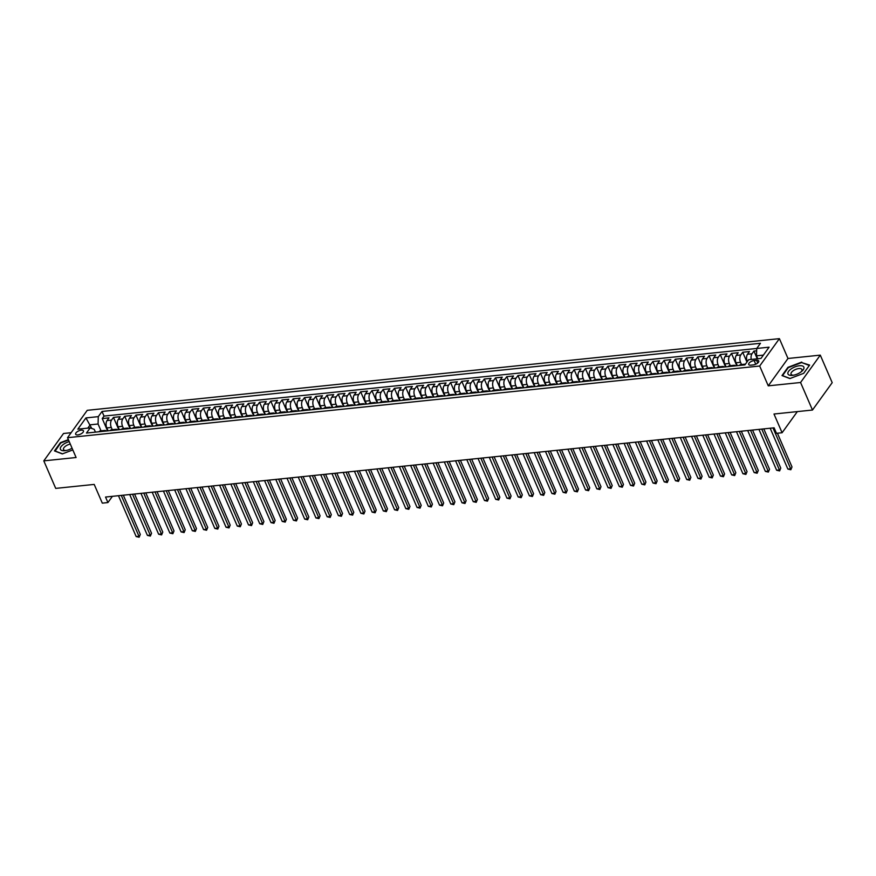 <?xml version="1.0" encoding="UTF-8"?>
<svg xmlns="http://www.w3.org/2000/svg" width="876" height="876" viewBox="0 0 876 876"><rect width="100%" height="100%" fill="white"/><g stroke="black" fill="none" stroke-linecap="round" stroke-linejoin="round"><path stroke-width="1.31" d="M77.844 434.912A4.26 1.851 -23.4 0 0 81.983 433.281A4.26 1.851 -23.4 0 0 83.461 430.85A4.26 1.851 -23.4 0 0 81.26 430.171A4.26 1.851 -23.4 0 0 77.121 431.802A4.26 1.851 -23.4 0 0 75.643 434.233A4.26 1.851 -23.4 0 0 77.844 434.912M71.12 432.711L63.521 433.489L43.8 460.864L55.714 488.392L94.203 484.417L102.306 503.142L107.923 502.55L112.402 496.342M779.399 338.651L87.25 410.318L67.529 437.693L759.678 366.026L779.399 338.651L787.984 358.481L768.263 385.845L800.565 382.505L820.286 355.13L787.984 358.481M820.286 355.13L832.2 382.67L812.479 410.034L773.99 414.019L782.093 432.744L797.335 411.61M800.565 382.505L812.479 410.034M756.667 350.805L753.94 351.079L757.28 358.81M747.272 361.602A5.333 2.825 -95.9 0 1 747.502 354.254L749.451 351.55L742.706 352.251L746.943 362.051M737.296 365.664L736.037 362.774A5.333 2.825 84.1 0 1 736.267 355.415L738.216 352.71L731.471 353.411L736.793 365.719M726.051 366.836L724.802 363.945A5.333 2.825 84.1 0 1 725.032 356.576L726.97 353.882L720.236 354.572L725.558 366.88M714.816 367.997L713.568 365.106A5.333 2.825 84.1 0 1 713.798 357.736L715.736 355.043L709.002 355.744L714.323 368.051M703.581 369.157L702.333 366.267A5.333 2.825 84.1 0 1 702.552 358.908L704.501 356.204L697.756 356.904L703.089 369.212M692.347 370.318L691.098 367.427A5.333 2.825 84.1 0 1 691.317 360.069L693.266 357.364L686.521 358.065L691.854 370.373M681.112 371.49L679.864 368.599A5.333 2.825 84.1 0 1 680.083 361.23L682.032 358.536L675.287 359.226L680.619 371.534M669.877 372.65L668.618 369.76A5.333 2.825 84.1 0 1 668.848 362.39L670.797 359.697L664.052 360.397L669.373 372.705M658.642 373.811L657.383 370.92A5.333 2.825 84.1 0 1 657.613 363.562L659.562 360.857L652.817 361.558L658.139 373.866M647.397 374.972L646.149 372.081A5.333 2.825 84.1 0 1 646.378 364.723L648.317 362.018L641.582 362.719L646.904 375.027M636.162 376.143L634.914 373.253A5.333 2.825 84.1 0 1 635.144 365.883L637.082 363.19L630.348 363.879L635.669 376.187M624.927 377.304L623.679 374.413A5.333 2.825 84.1 0 1 623.898 367.044L625.847 364.35L619.102 365.051L624.435 377.359M613.693 378.465L612.444 375.574A5.333 2.825 84.1 0 1 612.663 368.216L614.613 365.511L607.867 366.212L613.2 378.52M602.458 379.626L601.21 376.735A5.333 2.825 84.1 0 1 601.429 369.376L603.378 366.672L596.633 367.373L601.965 379.68M591.223 380.797L589.964 377.906A5.333 2.825 84.1 0 1 590.194 370.537L592.143 367.843L585.398 368.533L590.72 380.841M579.989 381.958L578.729 379.067A5.333 2.825 84.1 0 1 578.959 371.698L580.908 369.004L574.163 369.705L579.485 382.013M568.743 383.119L567.495 380.228A5.333 2.825 84.1 0 1 567.725 372.869L569.663 370.165L562.929 370.866L568.25 383.173M557.508 384.279L556.26 381.389A5.333 2.825 84.1 0 1 556.49 374.03L558.428 371.325L551.694 372.026L557.016 384.334M546.274 385.451L545.025 382.56A5.333 2.825 84.1 0 1 545.244 375.191L547.193 372.497L540.448 373.187L545.781 385.495M535.039 386.612L533.791 383.721A5.333 2.825 84.1 0 1 534.01 376.351L535.959 373.658L529.213 374.359L534.546 386.666M523.804 387.772L522.556 384.882A5.333 2.825 84.1 0 1 522.775 377.523L524.724 374.819L517.979 375.519L523.311 387.827M512.57 388.933L511.31 386.042A5.333 2.825 84.1 0 1 511.54 378.684L513.489 375.979L506.744 376.68L512.066 388.988M501.335 390.105L500.076 387.214A5.333 2.825 84.1 0 1 500.305 379.845L502.255 377.151L495.509 377.841L500.831 390.149M490.089 391.265L488.841 388.375A5.333 2.825 84.1 0 1 489.071 381.005L491.009 378.312L484.275 379.012L489.596 391.32M478.854 392.426L477.606 389.535A5.333 2.825 84.1 0 1 477.836 382.177L479.774 379.472L473.04 380.173L478.362 392.481M467.62 393.587L466.371 390.696A5.333 2.825 84.1 0 1 466.59 383.338L468.54 380.633L461.794 381.334L467.127 393.642M456.385 394.758L455.137 391.868A5.333 2.825 84.1 0 1 455.356 384.498L457.305 381.805L450.56 382.494L455.892 394.802M445.15 395.919L443.902 393.028A5.333 2.825 84.1 0 1 444.121 385.659L446.07 382.965L439.325 383.666L444.658 395.974M433.916 397.08L432.656 394.189A5.333 2.825 84.1 0 1 432.886 386.831L434.835 384.126L428.09 384.827L433.412 397.135M422.681 398.241L421.422 395.35A5.333 2.825 84.1 0 1 421.652 387.991L423.601 385.287L416.856 385.988L422.177 398.295M411.435 399.412L410.187 396.521A5.333 2.825 84.1 0 1 410.417 389.152L412.355 386.458L405.621 387.148L410.943 399.456M400.201 400.573L398.952 397.682A5.333 2.825 84.1 0 1 399.182 390.313L401.12 387.619L394.386 388.32L399.708 400.628M388.966 401.734L387.718 398.843A5.333 2.825 84.1 0 1 387.937 391.484L389.886 388.78L383.14 389.481L388.473 401.788M377.731 402.894L376.483 400.004A5.333 2.825 84.1 0 1 376.702 392.645L378.651 389.94L371.906 390.641L377.238 402.949M366.496 404.066L365.248 401.175A5.333 2.825 84.1 0 1 365.467 393.806L367.416 391.112L360.671 391.802L366.004 404.11M355.262 405.227L354.003 402.336A5.333 2.825 84.1 0 1 354.233 394.966L356.182 392.273L349.436 392.974L354.758 405.281M344.027 406.387L342.768 403.497A5.333 2.825 84.1 0 1 342.998 396.138L344.947 393.433L338.202 394.134L343.523 406.442M332.781 407.559L331.533 404.657A5.333 2.825 84.1 0 1 331.763 397.299L333.701 394.594L326.967 395.295L332.289 407.603M321.547 408.72L320.298 405.829A5.333 2.825 84.1 0 1 320.528 398.46L322.467 395.766L315.732 396.456L321.054 408.764M310.312 409.88L309.064 406.99A5.333 2.825 84.1 0 1 309.283 399.62L311.232 396.927L304.487 397.627L309.819 409.935M299.077 411.041L297.829 408.15A5.333 2.825 84.1 0 1 298.048 400.792L299.997 398.087L293.252 398.788L298.585 411.096M287.843 412.213L286.594 409.311A5.333 2.825 84.1 0 1 286.813 401.953L288.762 399.248L282.017 399.949L287.35 412.257M276.608 413.373L275.349 410.483A5.333 2.825 84.1 0 1 275.579 403.113L277.528 400.42L270.783 401.109L276.104 413.417M265.373 414.534L264.114 411.643A5.333 2.825 84.1 0 1 264.344 404.274L266.293 401.58L259.548 402.281L264.87 414.589M254.128 415.695L252.879 412.804A5.333 2.825 84.1 0 1 253.109 405.446L255.047 402.741L248.313 403.442L253.635 415.75M242.893 416.866L241.645 413.965A5.333 2.825 84.1 0 1 241.875 406.606L243.813 403.902L237.078 404.602L242.4 416.91M231.658 418.027L230.41 415.136A5.333 2.825 84.1 0 1 230.629 407.767L232.578 405.073L225.833 405.763L231.165 418.071M220.424 419.188L219.175 416.297A5.333 2.825 84.1 0 1 219.394 408.928L221.343 406.234L214.598 406.935L219.931 419.243M209.189 420.349L207.941 417.458A5.333 2.825 84.1 0 1 208.159 410.099L210.109 407.395L203.363 408.096L208.696 420.403M197.954 421.52L196.695 418.618A5.333 2.825 84.1 0 1 196.925 411.26L198.874 408.555L192.129 409.256L197.45 421.564M186.719 422.681L185.46 419.79A5.333 2.825 84.1 0 1 185.69 412.421L187.639 409.727L180.894 410.417L186.216 422.725M175.474 423.842L174.225 420.951A5.333 2.825 84.1 0 1 174.455 413.582L176.394 410.888L169.659 411.589L174.981 423.896M164.239 425.002L162.991 422.112A5.333 2.825 84.1 0 1 163.221 414.753L165.159 412.048L158.425 412.749L163.746 425.057M153.004 426.174L151.756 423.272A5.333 2.825 84.1 0 1 151.975 415.914L153.924 413.209L147.179 413.91L152.512 426.218M141.77 427.335L140.521 424.444A5.333 2.825 84.1 0 1 140.74 417.075L142.689 414.381L135.944 415.071L141.277 427.378M130.535 428.495L129.287 425.605A5.333 2.825 84.1 0 1 129.506 418.235L131.455 415.542L124.71 416.242L130.042 428.55M119.3 429.656L118.041 426.765A5.333 2.825 84.1 0 1 118.271 419.407L120.22 416.702L113.475 417.403L118.797 429.711M782.093 432.744L776.475 433.324L774.099 427.816L105.536 497.042L107.923 502.55M756.612 360.31L754.148 360.573A4.128 1.785 -23.4 0 0 750.141 362.138A4.128 1.785 -23.4 0 0 748.706 364.504A4.128 1.785 -23.4 0 0 750.841 365.161L753.316 364.898A4.128 1.785 -23.4 0 0 757.313 363.321A4.128 1.785 -23.4 0 0 758.747 360.967A4.128 1.785 -23.4 0 0 756.612 360.31L757.762 362.971M95.44 432.131L94.225 429.328L90.184 427.882L86.461 433.062L744.907 364.876L748.63 359.707L760.992 358.426L769.095 347.181L756.733 348.462L760.467 343.282L102.021 411.457L98.287 416.637L98.068 424.006L90.195 424.816L87.819 428.123M90.184 427.882L77.833 429.163L85.936 417.918L98.287 416.637M112.259 429.678L111.307 427.466A5.333 2.825 -95.9 0 1 111.526 420.097L113.475 417.403M108.066 430.828L106.806 427.937L111.307 427.466M123.494 428.517L122.541 426.305A5.333 2.825 -95.9 0 1 122.76 418.936L124.71 416.242M134.729 427.346L133.776 425.134A5.333 2.825 -95.9 0 1 134.006 417.775L135.944 415.071M145.974 426.185L145.011 423.973A5.333 2.825 -95.9 0 1 145.241 416.615L147.179 413.91M157.209 425.024L156.246 422.812A5.333 2.825 -95.9 0 1 156.476 415.443L158.425 412.749M168.444 423.864L167.48 421.652A5.333 2.825 -95.9 0 1 167.71 414.282L169.659 411.589M179.679 422.692L178.726 420.48A5.333 2.825 -95.9 0 1 178.945 413.122L180.894 410.417M190.913 421.531L189.961 419.319A5.333 2.825 -95.9 0 1 190.18 411.961L192.129 409.256M202.148 420.37L201.195 418.159A5.333 2.825 -95.9 0 1 201.414 410.789L203.363 408.096M213.383 419.21L212.43 416.998A5.333 2.825 -95.9 0 1 212.66 409.629L214.598 406.935M224.628 418.038L223.665 415.826A5.333 2.825 -95.9 0 1 223.895 408.468L225.833 405.763M235.863 416.877L234.899 414.666A5.333 2.825 -95.9 0 1 235.129 407.307L237.078 404.602M247.098 415.717L246.134 413.505A5.333 2.825 -95.9 0 1 246.364 406.135L248.313 403.442M258.332 414.556L257.38 412.344A5.333 2.825 -95.9 0 1 257.599 404.975L259.548 402.281M269.567 413.384L268.614 411.173A5.333 2.825 -95.9 0 1 268.833 403.814L270.783 401.109M280.802 412.224L279.849 410.012A5.333 2.825 -95.9 0 1 280.068 402.653L282.017 399.949M292.036 411.063L291.084 408.851A5.333 2.825 -95.9 0 1 291.314 401.482L293.252 398.788M303.282 409.902L302.319 407.69A5.333 2.825 -95.9 0 1 302.548 400.321L304.487 397.627M314.517 408.731L313.553 406.519A5.333 2.825 -95.9 0 1 313.783 399.16L315.732 396.456M325.752 407.57L324.788 405.358A5.333 2.825 -95.9 0 1 325.018 398L326.967 395.295M336.986 406.409L336.034 404.197A5.333 2.825 -95.9 0 1 336.253 396.828L338.202 394.134M348.221 405.249L347.268 403.037A5.333 2.825 -95.9 0 1 347.487 395.667L349.436 392.974M359.456 404.077L358.503 401.865A5.333 2.825 -95.9 0 1 358.722 394.507L360.671 391.802M370.69 402.916L369.738 400.704A5.333 2.825 -95.9 0 1 369.968 393.346L371.906 390.641M381.936 401.755L380.972 399.544A5.333 2.825 -95.9 0 1 381.202 392.174L383.14 389.481M393.171 400.595L392.207 398.383A5.333 2.825 -95.9 0 1 392.437 391.014L394.386 388.32M404.405 399.423L403.442 397.211A5.333 2.825 -95.9 0 1 403.672 389.853L405.621 387.148M415.64 398.262L414.687 396.051A5.333 2.825 -95.9 0 1 414.906 388.692L416.856 385.988M426.875 397.102L425.922 394.89A5.333 2.825 -95.9 0 1 426.141 387.52L428.09 384.827M438.11 395.941L437.157 393.729A5.333 2.825 -95.9 0 1 437.376 386.36L439.325 383.666M449.344 394.769L448.392 392.558A5.333 2.825 -95.9 0 1 448.621 385.199L450.56 382.494M460.59 393.609L459.626 391.397A5.333 2.825 -95.9 0 1 459.856 384.038L461.794 381.334M471.825 392.448L470.861 390.236A5.333 2.825 -95.9 0 1 471.091 382.867L473.04 380.173M483.059 391.287L482.096 389.075A5.333 2.825 -95.9 0 1 482.326 381.706L484.275 379.012M494.294 390.116L493.341 387.904A5.333 2.825 -95.9 0 1 493.56 380.545L495.509 377.841M505.529 388.955L504.576 386.743A5.333 2.825 -95.9 0 1 504.795 379.385L506.744 376.68M516.763 387.794L515.811 385.582A5.333 2.825 -95.9 0 1 516.03 378.213L517.979 375.519M527.998 386.634L527.045 384.422A5.333 2.825 -95.9 0 1 527.275 377.052L529.213 374.359M539.244 385.462L538.28 383.25A5.333 2.825 -95.9 0 1 538.51 375.892L540.448 373.187M550.478 384.301L549.515 382.089A5.333 2.825 -95.9 0 1 549.745 374.731L551.694 372.026M561.713 383.14L560.75 380.929A5.333 2.825 -95.9 0 1 560.979 373.559L562.929 370.866M572.948 381.98L571.995 379.768A5.333 2.825 -95.9 0 1 572.214 372.399L574.163 369.705M584.183 380.808L583.23 378.596A5.333 2.825 -95.9 0 1 583.449 371.238L585.398 368.533M595.417 379.647L594.465 377.436A5.333 2.825 -95.9 0 1 594.684 370.077L596.633 367.373M606.652 378.487L605.699 376.275A5.333 2.825 -95.9 0 1 605.929 368.905L607.867 366.212M617.898 377.326L616.934 375.114A5.333 2.825 -95.9 0 1 617.164 367.745L619.102 365.051M629.132 376.154L628.169 373.942A5.333 2.825 -95.9 0 1 628.399 366.584L630.348 363.879M640.367 374.994L639.403 372.782A5.333 2.825 -95.9 0 1 639.633 365.423L641.582 362.719M651.602 373.833L650.649 371.621A5.333 2.825 -95.9 0 1 650.868 364.252L652.817 361.558M662.836 372.672L661.884 370.46A5.333 2.825 -95.9 0 1 662.103 363.091L664.052 360.397M674.071 371.501L673.118 369.289A5.333 2.825 -95.9 0 1 673.337 361.93L675.287 359.226M685.306 370.34L684.353 368.128A5.333 2.825 -95.9 0 1 684.583 360.77L686.521 358.065M696.551 369.179L695.588 366.967A5.333 2.825 -95.9 0 1 695.818 359.598L697.756 356.904M707.786 368.019L706.822 365.807A5.333 2.825 -95.9 0 1 707.052 358.437L709.002 355.744M719.021 366.847L718.057 364.635A5.333 2.825 -95.9 0 1 718.287 357.277L720.236 354.572M730.255 365.686L729.303 363.474A5.333 2.825 -95.9 0 1 729.522 356.116L731.471 353.411M741.49 364.525L740.538 362.314A5.333 2.825 -95.9 0 1 740.757 354.944L742.706 352.251M751.236 359.434A5.333 2.825 -95.9 0 1 751.991 353.784L753.94 351.079M763.379 355.108L756.514 355.82L756.733 348.462L104.025 416.089L102.24 418.564L107.562 430.872M106.806 427.937A5.333 2.825 84.1 0 1 107.036 420.568L108.985 417.863L102.24 418.564M739.432 365.445A5.333 2.825 -95.9 0 1 740.757 364.602L745.257 364.131A5.333 2.825 -95.9 0 1 745.443 364.131M743.932 364.985A5.333 2.825 -95.9 0 1 745.257 364.131M757.784 358.755L756.514 355.82M768.263 385.845L759.678 366.026M43.8 460.864L76.102 457.513L67.529 437.693M91.772 428.452L85.936 417.918M101.025 430.839L98.068 424.006M732.686 366.146A5.333 2.825 -95.9 0 1 734.011 365.292A5.333 2.825 -95.9 0 1 735.49 365.85M734.011 365.292L729.522 365.763A5.333 2.825 84.1 0 0 728.197 366.606M721.452 367.307A5.333 2.825 -95.9 0 1 722.777 366.464A5.333 2.825 -95.9 0 1 724.255 367.022M722.777 366.464L718.287 366.924A5.333 2.825 84.1 0 0 716.962 367.778M710.217 368.467A5.333 2.825 -95.9 0 1 711.542 367.624A5.333 2.825 -95.9 0 1 713.009 368.183M711.542 367.624L707.052 368.084A5.333 2.825 84.1 0 0 705.727 368.938M698.982 369.639A5.333 2.825 -95.9 0 1 700.307 368.785A5.333 2.825 -95.9 0 1 701.775 369.344M700.307 368.785L695.818 369.256A5.333 2.825 84.1 0 0 694.493 370.099M687.748 370.8A5.333 2.825 -95.9 0 1 689.073 369.946A5.333 2.825 -95.9 0 1 690.54 370.504M689.073 369.946L684.572 370.417A5.333 2.825 84.1 0 0 683.247 371.26M676.513 371.961A5.333 2.825 -95.9 0 1 677.838 371.117A5.333 2.825 -95.9 0 1 679.305 371.676M677.838 371.117L673.337 371.577A5.333 2.825 84.1 0 0 672.012 372.431M665.278 373.121A5.333 2.825 -95.9 0 1 666.603 372.278A5.333 2.825 -95.9 0 1 668.07 372.837M666.603 372.278L662.103 372.749A5.333 2.825 84.1 0 0 660.778 373.592M654.033 374.293A5.333 2.825 -95.9 0 1 655.357 373.439A5.333 2.825 -95.9 0 1 656.836 373.997M655.357 373.439L650.868 373.91A5.333 2.825 84.1 0 0 649.543 374.753M642.798 375.454A5.333 2.825 -95.9 0 1 644.123 374.61A5.333 2.825 -95.9 0 1 645.601 375.169M644.123 374.61L639.633 375.07A5.333 2.825 84.1 0 0 638.308 375.913M631.563 376.614A5.333 2.825 -95.9 0 1 632.888 375.771A5.333 2.825 -95.9 0 1 634.355 376.33M632.888 375.771L628.399 376.231A5.333 2.825 84.1 0 0 627.074 377.085M620.328 377.775A5.333 2.825 -95.9 0 1 621.653 376.932A5.333 2.825 -95.9 0 1 623.121 377.49M621.653 376.932L617.164 377.403A5.333 2.825 84.1 0 0 615.839 378.246M609.094 378.947A5.333 2.825 -95.9 0 1 610.419 378.093A5.333 2.825 -95.9 0 1 611.886 378.651M610.419 378.093L605.918 378.563A5.333 2.825 84.1 0 0 604.593 379.407M597.859 380.107A5.333 2.825 -95.9 0 1 599.184 379.264A5.333 2.825 -95.9 0 1 600.651 379.823M599.184 379.264L594.684 379.724A5.333 2.825 84.1 0 0 593.359 380.567M586.624 381.268A5.333 2.825 -95.9 0 1 587.949 380.425A5.333 2.825 -95.9 0 1 589.417 380.983M587.949 380.425L583.449 380.885A5.333 2.825 84.1 0 0 582.124 381.739M575.379 382.429A5.333 2.825 -95.9 0 1 576.704 381.586A5.333 2.825 -95.9 0 1 578.182 382.144M576.704 381.586L572.214 382.056A5.333 2.825 84.1 0 0 570.889 382.9M564.144 383.6A5.333 2.825 -95.9 0 1 565.469 382.746A5.333 2.825 -95.9 0 1 566.947 383.305M565.469 382.746L560.979 383.217A5.333 2.825 84.1 0 0 559.654 384.06M552.909 384.761A5.333 2.825 -95.9 0 1 554.234 383.918A5.333 2.825 -95.9 0 1 555.702 384.476M554.234 383.918L549.745 384.378A5.333 2.825 84.1 0 0 548.42 385.221M541.675 385.922A5.333 2.825 -95.9 0 1 543 385.079A5.333 2.825 -95.9 0 1 544.467 385.637M543 385.079L538.51 385.539A5.333 2.825 84.1 0 0 537.185 386.393M530.44 387.082A5.333 2.825 -95.9 0 1 531.765 386.239A5.333 2.825 -95.9 0 1 533.232 386.798M531.765 386.239L527.264 386.71A5.333 2.825 84.1 0 0 525.939 387.553M519.205 388.254A5.333 2.825 -95.9 0 1 520.53 387.4A5.333 2.825 -95.9 0 1 521.997 387.959M520.53 387.4L516.03 387.871A5.333 2.825 84.1 0 0 514.705 388.714M507.97 389.415A5.333 2.825 -95.9 0 1 509.295 388.572A5.333 2.825 -95.9 0 1 510.763 389.13M509.295 388.572L504.795 389.032A5.333 2.825 84.1 0 0 503.47 389.875M496.725 390.576A5.333 2.825 -95.9 0 1 498.05 389.732A5.333 2.825 -95.9 0 1 499.528 390.291M498.05 389.732L493.56 390.192A5.333 2.825 84.1 0 0 492.235 391.046M485.49 391.736A5.333 2.825 -95.9 0 1 486.815 390.893A5.333 2.825 -95.9 0 1 488.293 391.452M486.815 390.893L482.326 391.364A5.333 2.825 84.1 0 0 481.001 392.207M474.255 392.908A5.333 2.825 -95.9 0 1 475.58 392.054A5.333 2.825 -95.9 0 1 477.048 392.612M475.58 392.054L471.091 392.525A5.333 2.825 84.1 0 0 469.766 393.368M463.021 394.069A5.333 2.825 -95.9 0 1 464.346 393.225A5.333 2.825 -95.9 0 1 465.813 393.784M464.346 393.225L459.856 393.685A5.333 2.825 84.1 0 0 458.531 394.529M451.786 395.229A5.333 2.825 -95.9 0 1 453.111 394.386A5.333 2.825 -95.9 0 1 454.578 394.945M453.111 394.386L448.611 394.846A5.333 2.825 84.1 0 0 447.286 395.7M440.551 396.39A5.333 2.825 -95.9 0 1 441.876 395.547A5.333 2.825 -95.9 0 1 443.344 396.105M441.876 395.547L437.376 396.018A5.333 2.825 84.1 0 0 436.051 396.861M429.317 397.562A5.333 2.825 -95.9 0 1 430.642 396.708A5.333 2.825 -95.9 0 1 432.109 397.266M430.642 396.708L426.141 397.178A5.333 2.825 84.1 0 0 424.816 398.022M418.071 398.722A5.333 2.825 -95.9 0 1 419.396 397.879A5.333 2.825 -95.9 0 1 420.874 398.438M419.396 397.879L414.906 398.339A5.333 2.825 84.1 0 0 413.582 399.182M406.836 399.883A5.333 2.825 -95.9 0 1 408.161 399.04A5.333 2.825 -95.9 0 1 409.639 399.598M408.161 399.04L403.672 399.5A5.333 2.825 84.1 0 0 402.347 400.354M395.602 401.044A5.333 2.825 -95.9 0 1 396.927 400.201A5.333 2.825 -95.9 0 1 398.394 400.759M396.927 400.201L392.437 400.671A5.333 2.825 84.1 0 0 391.112 401.515M384.367 402.215A5.333 2.825 -95.9 0 1 385.692 401.361A5.333 2.825 -95.9 0 1 387.159 401.92M385.692 401.361L381.202 401.832A5.333 2.825 84.1 0 0 379.877 402.675M373.132 403.376A5.333 2.825 -95.9 0 1 374.457 402.533A5.333 2.825 -95.9 0 1 375.924 403.091M374.457 402.533L369.957 402.993A5.333 2.825 84.1 0 0 368.632 403.836M361.897 404.537A5.333 2.825 -95.9 0 1 363.222 403.694A5.333 2.825 -95.9 0 1 364.69 404.252M363.222 403.694L358.722 404.154A5.333 2.825 84.1 0 0 357.397 405.008M350.663 405.697A5.333 2.825 -95.9 0 1 351.988 404.854A5.333 2.825 -95.9 0 1 353.455 405.413M351.988 404.854L347.487 405.325A5.333 2.825 84.1 0 0 346.162 406.168M339.417 406.869A5.333 2.825 -95.9 0 1 340.742 406.015A5.333 2.825 -95.9 0 1 342.22 406.574M340.742 406.015L336.253 406.486A5.333 2.825 84.1 0 0 334.928 407.329M328.182 408.03A5.333 2.825 -95.9 0 1 329.507 407.187A5.333 2.825 -95.9 0 1 330.986 407.745M329.507 407.187L325.018 407.647A5.333 2.825 84.1 0 0 323.693 408.501M316.948 409.191A5.333 2.825 -95.9 0 1 318.273 408.347A5.333 2.825 -95.9 0 1 319.74 408.906M318.273 408.347L313.783 408.807A5.333 2.825 84.1 0 0 312.458 409.661M305.713 410.362A5.333 2.825 -95.9 0 1 307.038 409.508A5.333 2.825 -95.9 0 1 308.505 410.067M307.038 409.508L302.548 409.979A5.333 2.825 84.1 0 0 301.224 410.822M294.478 411.523A5.333 2.825 -95.9 0 1 295.803 410.669A5.333 2.825 -95.9 0 1 297.271 411.227M295.803 410.669L291.303 411.14A5.333 2.825 84.1 0 0 289.978 411.983M283.244 412.684A5.333 2.825 -95.9 0 1 284.569 411.84A5.333 2.825 -95.9 0 1 286.036 412.399M284.569 411.84L280.068 412.3A5.333 2.825 84.1 0 0 278.743 413.154M272.009 413.844A5.333 2.825 -95.9 0 1 273.334 413.001A5.333 2.825 -95.9 0 1 274.801 413.56M273.334 413.001L268.833 413.461A5.333 2.825 84.1 0 0 267.509 414.315M260.763 415.016A5.333 2.825 -95.9 0 1 262.088 414.162A5.333 2.825 -95.9 0 1 263.566 414.72M262.088 414.162L257.599 414.633A5.333 2.825 84.1 0 0 256.274 415.476M249.529 416.177A5.333 2.825 -95.9 0 1 250.854 415.323A5.333 2.825 -95.9 0 1 252.332 415.881M250.854 415.323L246.364 415.793A5.333 2.825 84.1 0 0 245.039 416.637M238.294 417.337A5.333 2.825 -95.9 0 1 239.619 416.494A5.333 2.825 -95.9 0 1 241.086 417.053M239.619 416.494L235.129 416.954A5.333 2.825 84.1 0 0 233.804 417.808M227.059 418.498A5.333 2.825 -95.9 0 1 228.384 417.655A5.333 2.825 -95.9 0 1 229.851 418.213M228.384 417.655L223.895 418.115A5.333 2.825 84.1 0 0 222.57 418.969M215.825 419.67A5.333 2.825 -95.9 0 1 217.149 418.816A5.333 2.825 -95.9 0 1 218.617 419.374M217.149 418.816L212.649 419.286A5.333 2.825 84.1 0 0 211.324 420.13M204.59 420.83A5.333 2.825 -95.9 0 1 205.915 419.976A5.333 2.825 -95.9 0 1 207.382 420.535M205.915 419.976L201.414 420.447A5.333 2.825 84.1 0 0 200.089 421.29M193.355 421.991A5.333 2.825 -95.9 0 1 194.68 421.148A5.333 2.825 -95.9 0 1 196.147 421.706M194.68 421.148L190.18 421.608A5.333 2.825 84.1 0 0 188.855 422.462M182.109 423.152A5.333 2.825 -95.9 0 1 183.434 422.309A5.333 2.825 -95.9 0 1 184.913 422.867M183.434 422.309L178.945 422.769A5.333 2.825 84.1 0 0 177.62 423.623M170.875 424.323A5.333 2.825 -95.9 0 1 172.2 423.469A5.333 2.825 -95.9 0 1 173.678 424.028M172.2 423.469L167.71 423.94A5.333 2.825 84.1 0 0 166.385 424.783M159.64 425.484A5.333 2.825 -95.9 0 1 160.965 424.63A5.333 2.825 -95.9 0 1 162.432 425.188M160.965 424.63L156.476 425.101A5.333 2.825 84.1 0 0 155.151 425.944M148.405 426.645A5.333 2.825 -95.9 0 1 149.73 425.802A5.333 2.825 -95.9 0 1 151.198 426.36M149.73 425.802L145.241 426.262A5.333 2.825 84.1 0 0 143.916 427.116M137.171 427.806A5.333 2.825 -95.9 0 1 138.496 426.962A5.333 2.825 -95.9 0 1 139.963 427.521M138.496 426.962L133.995 427.422A5.333 2.825 84.1 0 0 132.67 428.276M125.936 428.977A5.333 2.825 -95.9 0 1 127.261 428.123A5.333 2.825 -95.9 0 1 128.728 428.682M127.261 428.123L122.76 428.594A5.333 2.825 84.1 0 0 121.436 429.437M114.701 430.138A5.333 2.825 -95.9 0 1 116.026 429.284A5.333 2.825 -95.9 0 1 117.493 429.842M116.026 429.284L111.526 429.755A5.333 2.825 84.1 0 0 110.201 430.598M103.456 431.299A5.333 2.825 -95.9 0 1 104.781 430.455A5.333 2.825 -95.9 0 1 106.259 431.014M104.025 416.089L102.021 411.457M104.781 430.455L100.291 430.915A5.333 2.825 84.1 0 0 98.966 431.769M801.759 362.084L787.94 367.329L782.005 375.574L789.878 378.574L803.686 373.329L809.632 365.084L802.022 362.697M68.372 439.642L60.4 442.665L54.454 450.91L62.327 453.91L72.817 449.925M772.993 427.937L790.667 468.78L787.863 469.076L770.179 428.222M777.417 433.237L792.003 466.941L790.842 469.755L787.863 469.076M792.003 466.941L790.842 469.755M792.452 375.355A8.661 3.756 -23.4 0 0 792.758 375.322A8.661 3.756 -23.4 0 0 801.54 371.523A8.661 3.756 -23.4 0 0 799.372 365.741A8.661 3.756 -23.4 0 0 788.608 371.304A8.661 3.756 -23.4 0 0 792.452 375.355M800.839 372.059A5.924 2.573 -23.4 0 0 801.912 369.497A5.924 2.573 -23.4 0 0 798.846 368.566A5.924 2.573 -23.4 0 0 793.098 370.822A5.924 2.573 -23.4 0 0 791.039 374.205A5.924 2.573 -23.4 0 0 793.634 375.18M790.064 378.498L782.531 375.629L788.28 367.646L801.671 362.565L809.293 365.467L803.61 373.362M69.215 441.603A8.661 3.756 -23.4 0 0 63.773 444.132A8.661 3.756 -23.4 0 0 60.324 449.027A8.661 3.756 -23.4 0 0 65.218 450.658A8.661 3.756 -23.4 0 0 72.073 448.194M70.277 444.055A5.924 2.573 -23.4 0 0 65.788 445.993A5.924 2.573 -23.4 0 0 63.488 449.541A5.924 2.573 -23.4 0 0 66.083 450.516M55.057 451.14L60.74 442.982L68.536 440.015M62.514 453.834L54.98 450.965M761.759 429.098L779.432 469.952L776.629 470.237L758.945 429.393M763.795 428.89L780.768 468.102L779.607 470.916L776.629 470.237M780.768 468.102L779.607 470.916M750.524 430.258L768.197 471.113L765.383 471.408L747.71 430.554M752.561 430.05L769.533 469.262L768.372 472.076L765.383 471.408M769.533 469.262L768.372 472.076M739.289 431.43L756.963 472.274L754.148 472.569L736.475 431.715M741.326 431.211L758.298 470.423L757.138 473.237L754.148 472.569M758.298 470.423L757.138 473.237M728.044 432.591L745.728 473.445L742.914 473.73L725.24 432.875M730.091 432.383L747.053 471.595L745.903 474.409L742.914 473.73M747.053 471.595L745.903 474.409M716.809 433.751L734.493 474.606L731.679 474.891L714.006 434.047M718.857 433.543L735.818 472.755L734.668 475.569L731.679 474.891M735.818 472.755L734.668 475.569M705.574 434.912L723.247 475.767L720.444 476.062L702.771 435.208M707.611 434.704L724.583 473.916L723.434 476.73L720.444 476.062M724.583 473.916L723.434 476.73M694.34 436.084L712.013 476.927L709.21 477.223L691.525 436.368M696.376 435.865L713.349 475.077L712.188 477.891L709.21 477.223M713.349 475.077L712.188 477.891M683.105 437.244L700.778 478.099L697.975 478.384L680.291 437.529M685.142 437.036L702.114 476.248L700.953 479.062L697.975 478.384M702.114 476.248L700.953 479.062M671.87 438.405L689.543 479.26L686.729 479.544L669.056 438.701M673.907 438.197L690.879 477.409L689.719 480.223L686.729 479.544M690.879 477.409L689.719 480.223M660.635 439.566L678.309 480.42L675.495 480.716L657.821 439.861M662.672 439.358L679.645 478.57L678.484 481.384L675.495 480.716M679.645 478.57L678.484 481.384M649.39 440.738L667.074 481.581L664.26 481.877L646.587 441.022M651.437 440.519L668.399 479.73L667.249 482.545L664.26 481.877M668.399 479.73L667.249 482.545M638.155 441.898L655.839 482.753L653.025 483.037L635.352 442.183M640.203 441.69L657.164 480.902L656.014 483.716L653.025 483.037M657.164 480.902L656.014 483.716M626.92 443.059L644.594 483.913L641.79 484.198L624.117 443.355M628.957 442.851L645.93 482.063L644.78 484.877L641.79 484.198M645.93 482.063L644.78 484.877M615.686 444.22L633.359 485.074L630.556 485.37L612.872 444.515M617.722 444.012L634.695 483.224L633.534 486.038L630.556 485.37M634.695 483.224L633.534 486.038M604.451 445.391L622.124 486.235L619.321 486.53L601.637 445.676M606.488 445.172L623.46 484.384L622.299 487.198L619.321 486.53M623.46 484.384L622.299 487.198M593.216 446.552L610.89 487.406L608.075 487.691L590.402 446.837M595.253 446.344L612.225 485.556L611.065 488.37L608.075 487.691M612.225 485.556L611.065 488.37M581.982 447.713L599.655 488.567L596.841 488.852L579.167 448.008M584.018 447.505L600.991 486.717L599.83 489.531L596.841 488.852M600.991 486.717L599.83 489.531M570.736 448.873L588.42 489.728L585.606 490.023L567.933 449.169M572.784 448.665L589.745 487.877L588.595 490.691L585.606 490.023M589.745 487.877L588.595 490.691M559.501 450.045L577.185 490.889L574.371 491.184L556.698 450.33M561.549 449.826L578.51 489.038L577.361 491.852L574.371 491.184M578.51 489.038L577.361 491.852M548.266 451.206L565.94 492.06L563.137 492.345L545.463 451.49M550.303 450.998L567.276 490.21L566.126 493.024L563.137 492.345M567.276 490.21L566.126 493.024M537.032 452.366L554.705 493.221L551.902 493.506L534.218 452.662M539.068 452.158L556.041 491.37L554.88 494.184L551.902 493.506M556.041 491.37L554.88 494.184M525.797 453.527L543.47 494.382L540.667 494.677L522.983 453.823M527.834 453.319L544.806 492.531L543.646 495.345L540.667 494.677M544.806 492.531L543.646 495.345M514.562 454.699L532.236 495.542L529.422 495.838L511.748 454.983M516.599 454.48L533.572 493.692L532.411 496.506L529.422 495.838M533.572 493.692L532.411 496.506M503.328 455.859L521.001 496.714L518.187 496.999L500.514 456.155M505.364 455.651L522.337 494.863L521.176 497.678L518.187 496.999M522.337 494.863L521.176 497.678M492.082 457.02L509.766 497.875L506.952 498.159L489.279 457.316M494.13 456.812L511.091 496.024L509.941 498.838L506.952 498.159M511.091 496.024L509.941 498.838M480.847 458.181L498.532 499.035L495.717 499.331L478.044 458.476M482.895 457.973L499.857 497.185L498.707 499.999L495.717 499.331M499.857 497.185L498.707 499.999M469.613 459.352L487.286 500.196L484.483 500.492L466.809 459.637M471.66 459.134L488.622 498.345L487.472 501.16L484.483 500.492M488.622 498.345L487.472 501.16M458.378 460.513L476.051 501.368L473.248 501.652L455.564 460.809M460.415 460.305L477.387 499.517L476.226 502.331L473.248 501.652M477.387 499.517L476.226 502.331M447.143 461.674L464.817 502.528L462.013 502.813L444.329 461.97M449.18 461.466L466.152 500.678L464.992 503.492L462.013 502.813M466.152 500.678L464.992 503.492M435.909 462.835L453.582 503.689L450.779 503.985L433.094 463.13M437.945 462.627L454.918 501.839L453.757 504.653L450.779 503.985M454.918 501.839L453.757 504.653M424.674 464.006L442.347 504.85L439.533 505.145L421.86 464.291M426.711 463.787L443.683 502.999L442.522 505.813L439.533 505.145M443.683 502.999L442.522 505.813M413.428 465.167L431.112 506.021L428.298 506.306L410.625 465.463M415.476 464.959L432.437 504.171L431.288 506.985L428.298 506.306M432.437 504.171L431.288 506.985M402.194 466.328L419.878 507.182L417.064 507.467L399.39 466.623M404.241 466.12L421.203 505.332L420.053 508.146L417.064 507.467M421.203 505.332L420.053 508.146M390.959 467.488L408.632 508.343L405.829 508.638L388.156 467.784M393.006 467.28L409.968 506.492L408.818 509.306L405.829 508.638M409.968 506.492L408.818 509.306M379.724 468.66L397.397 509.503L394.594 509.799L376.91 468.945M381.761 468.441L398.733 507.653L397.573 510.467L394.594 509.799M398.733 507.653L397.573 510.467M368.489 469.821L386.163 510.675L383.36 510.96L365.675 470.116M370.526 469.613L387.499 508.825L386.338 511.639L383.36 510.96M387.499 508.825L386.338 511.639M357.255 470.981L374.928 511.836L372.125 512.121L354.441 471.277M359.291 470.773L376.264 509.985L375.103 512.799L372.125 512.121M376.264 509.985L375.103 512.799M346.02 472.142L363.693 512.997L360.879 513.292L343.206 472.438M348.057 471.934L365.029 511.146L363.868 513.96L360.879 513.292M365.029 511.146L363.868 513.96M334.774 473.314L352.459 514.157L349.644 514.453L331.971 473.598M336.822 473.095L353.784 512.307L352.634 515.121L349.644 514.453M353.784 512.307L352.634 515.121M323.54 474.474L341.224 515.329L338.41 515.614L320.736 474.77M325.587 474.266L342.549 513.478L341.399 516.293L338.41 515.614M342.549 513.478L341.399 516.293M312.305 475.635L329.978 516.49L327.175 516.774L309.502 475.931M314.353 475.427L331.314 514.639L330.164 517.453L327.175 516.774M331.314 514.639L330.164 517.453M301.07 476.796L318.744 517.65L315.94 517.946L298.256 477.091M303.107 476.588L320.079 515.8L318.919 518.614L315.94 517.946M320.079 515.8L318.919 518.614M289.836 477.967L307.509 518.811L304.706 519.107L287.021 478.252M291.872 477.748L308.845 516.96L307.684 519.775L304.706 519.107M308.845 516.96L307.684 519.775M278.601 479.128L296.274 519.983L293.471 520.267L275.787 479.424M280.638 478.92L297.61 518.132L296.449 520.946L293.471 520.267M297.61 518.132L296.449 520.946M267.366 480.289L285.039 521.143L282.225 521.428L264.552 480.585M269.403 480.081L286.375 519.293L285.215 522.107L282.225 521.428M286.375 519.293L285.215 522.107M256.12 481.45L273.805 522.304L270.991 522.6L253.317 481.745M258.168 481.242L275.13 520.453L273.98 523.268L270.991 522.6M275.13 520.453L273.98 523.268M244.886 482.621L262.57 523.465L259.756 523.76L242.083 482.906M246.933 482.402L263.895 521.614L262.745 524.428L259.756 523.76M263.895 521.614L262.745 524.428M233.651 483.782L251.324 524.636L248.521 524.921L230.848 484.078M235.699 483.574L252.66 522.786L251.511 525.6L248.521 524.921M252.66 522.786L251.511 525.6M222.416 484.943L240.09 525.797L237.286 526.082L219.602 485.238M224.453 484.735L241.426 523.947L240.265 526.761L237.286 526.082M241.426 523.947L240.265 526.761M211.182 486.114L228.855 526.958L226.052 527.253L208.368 486.399M213.218 485.895L230.191 525.107L229.03 527.921L226.052 527.253M230.191 525.107L229.03 527.921M199.947 487.275L217.62 528.119L214.817 528.414L197.133 487.56M201.984 487.056L218.956 526.279L217.796 529.082L214.817 528.414M218.956 526.279L217.796 529.082M188.712 488.436L206.386 529.29L203.571 529.575L185.898 488.731M190.749 488.228L207.721 527.44L206.561 530.254L203.571 529.575M207.721 527.44L206.561 530.254M177.467 489.596L195.151 530.451L192.337 530.736L174.663 489.892M179.514 489.388L196.476 528.6L195.326 531.414L192.337 530.736M196.476 528.6L195.326 531.414M166.232 490.768L183.916 531.612L181.102 531.907L163.429 491.053M168.28 490.549L185.241 529.761L184.091 532.575L181.102 531.907M185.241 529.761L184.091 532.575M154.997 491.929L172.671 532.772L169.867 533.068L152.194 492.213M157.045 491.71L174.006 530.933L172.857 533.736L169.867 533.068M174.006 530.933L172.857 533.736M143.763 493.089L161.436 533.944L158.633 534.229L140.948 493.385M145.799 492.881L162.772 532.093L161.611 534.908L158.633 534.229M162.772 532.093L161.611 534.908M132.528 494.25L150.201 535.105L147.398 535.389L129.714 494.546M134.565 494.042L151.537 533.254L150.376 536.068L147.398 535.389M151.537 533.254L150.376 536.068M121.293 495.422L138.966 536.265L136.163 536.561L118.479 495.706M123.33 495.203L140.302 534.415L139.142 537.229L136.163 536.561M140.302 534.415L139.142 537.229M118.041 426.765L122.541 426.305M129.287 425.605L133.776 425.134M140.521 424.444L145.011 423.973M151.756 423.272L156.246 422.812M162.991 422.112L167.48 421.652M174.225 420.951L178.726 420.48M185.46 419.79L189.961 419.319M196.695 418.618L201.195 418.159M207.941 417.458L212.43 416.998M219.175 416.297L223.665 415.826M230.41 415.136L234.899 414.666M241.645 413.965L246.134 413.505M252.879 412.804L257.38 412.344M264.114 411.643L268.614 411.173M275.349 410.483L279.849 410.012M286.594 409.311L291.084 408.851M297.829 408.15L302.319 407.69M309.064 406.99L313.553 406.519M320.298 405.829L324.788 405.358M331.533 404.657L336.034 404.197M342.768 403.497L347.268 403.037M354.003 402.336L358.503 401.865M365.248 401.175L369.738 400.704M376.483 400.004L380.972 399.544M387.718 398.843L392.207 398.383M398.952 397.682L403.442 397.211M410.187 396.521L414.687 396.051M421.422 395.35L425.922 394.89M432.656 394.189L437.157 393.729M443.902 393.028L448.392 392.558M455.137 391.868L459.626 391.397M466.371 390.696L470.861 390.236M477.606 389.535L482.096 389.075M488.841 388.375L493.341 387.904M500.076 387.214L504.576 386.743M511.31 386.042L515.811 385.582M522.556 384.882L527.045 384.422M533.791 383.721L538.28 383.25M545.025 382.56L549.515 382.089M556.26 381.389L560.75 380.929M567.495 380.228L571.995 379.768M578.729 379.067L583.23 378.596M589.964 377.906L594.465 377.436M601.21 376.735L605.699 376.275M612.444 375.574L616.934 375.114M623.679 374.413L628.169 373.942M634.914 373.253L639.403 372.782M646.149 372.081L650.649 371.621M657.383 370.92L661.884 370.46M668.618 369.76L673.118 369.289M679.864 368.599L684.353 368.128M691.098 367.427L695.588 366.967M702.333 366.267L706.822 365.807M713.568 365.106L718.057 364.635M724.802 363.945L729.303 363.474M736.037 362.774L740.538 362.314M747.502 354.254L751.991 353.784M107.036 420.568L111.526 420.097M118.271 419.407L122.76 418.936M129.506 418.235L134.006 417.775M140.74 417.075L145.241 416.615M151.975 415.914L156.476 415.443M163.221 414.753L167.71 414.282M174.455 413.582L178.945 413.122M185.69 412.421L190.18 411.961M196.925 411.26L201.414 410.789M208.159 410.099L212.66 409.629M219.394 408.928L223.895 408.468M230.629 407.767L235.129 407.307M241.875 406.606L246.364 406.135M253.109 405.446L257.599 404.975M264.344 404.274L268.833 403.814M275.579 403.113L280.068 402.653M286.813 401.953L291.314 401.482M298.048 400.792L302.548 400.321M309.283 399.62L313.783 399.16M320.528 398.46L325.018 398M331.763 397.299L336.253 396.828M342.998 396.138L347.487 395.667M354.233 394.966L358.722 394.507M365.467 393.806L369.968 393.346M376.702 392.645L381.202 392.174M387.937 391.484L392.437 391.014M399.182 390.313L403.672 389.853M410.417 389.152L414.906 388.692M421.652 387.991L426.141 387.52M432.886 386.831L437.376 386.36M444.121 385.659L448.621 385.199M455.356 384.498L459.856 384.038M466.59 383.338L471.091 382.867M477.836 382.177L482.326 381.706M489.071 381.005L493.56 380.545M500.305 379.845L504.795 379.385M511.54 378.684L516.03 378.213M522.775 377.523L527.275 377.052M534.01 376.351L538.51 375.892M545.244 375.191L549.745 374.731M556.49 374.03L560.979 373.559M567.725 372.869L572.214 372.399M578.959 371.698L583.449 371.238M590.194 370.537L594.684 370.077M601.429 369.376L605.929 368.905M612.663 368.216L617.164 367.745M623.898 367.044L628.399 366.584M635.144 365.883L639.633 365.423M646.378 364.723L650.868 364.252M657.613 363.562L662.103 363.091M668.848 362.39L673.337 361.93M680.083 361.23L684.583 360.77M691.317 360.069L695.818 359.598M702.552 358.908L707.052 358.437M713.798 357.736L718.287 357.277M725.032 356.576L729.522 356.116M736.267 355.415L740.757 354.944M755.725 364.23L754.148 360.573"/></g></svg>
